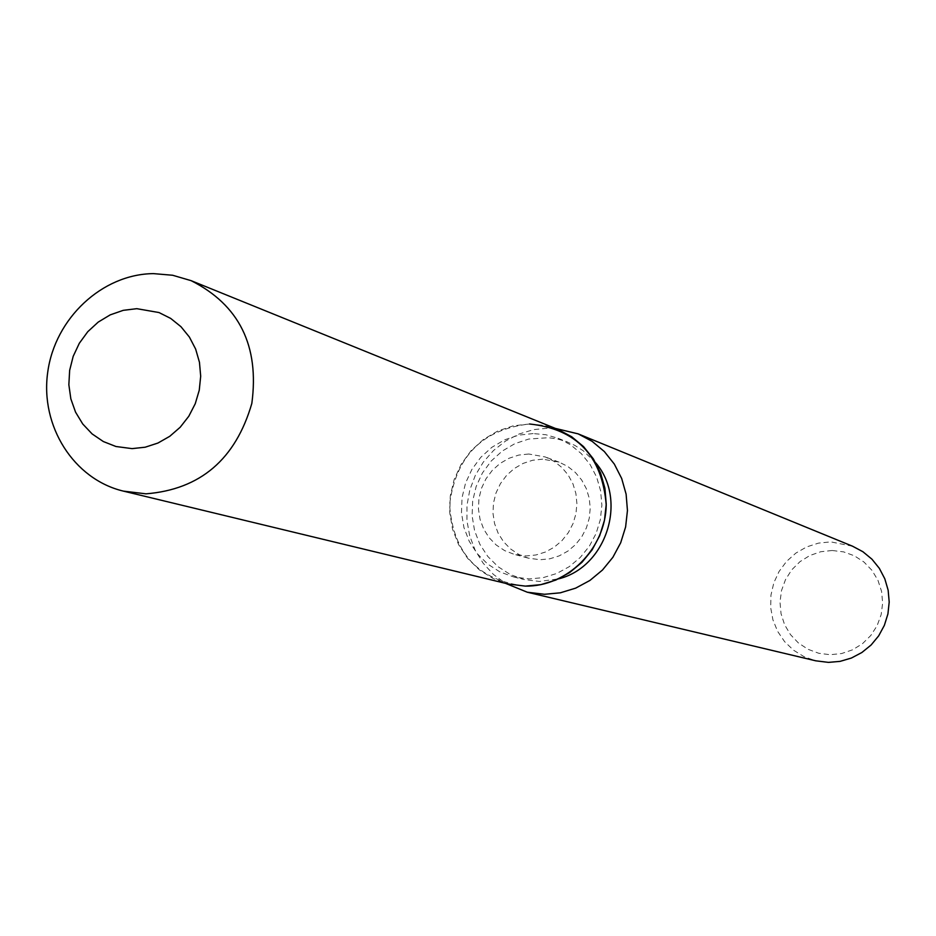 <?xml version="1.0" encoding="UTF-8"?>
<svg xmlns="http://www.w3.org/2000/svg" width="936" height="936" viewBox="0 0 936 936"><rect width="100%" height="100%" fill="white"/><g stroke="black" fill="none" stroke-linecap="round" stroke-linejoin="round"><path stroke-width="0.7" stroke-dasharray="4.68 3.51" d="M528.781 454.007L518.661 455.095L508.938 458.301L500 463.484L492.242 470.422L485.983 478.811L481.478 488.311L478.94 498.502L478.448 508.985L480.028 519.293L483.631 528.992L489.107 537.685L496.209 544.998L504.656 550.614L514.086 554.299L526.149 555.937L535.954 554.978L545.442 552.029L554.229 547.186L561.951 540.657L568.304 532.701L573.019 523.634L575.933 513.817L576.904 503.65L575.897 493.529L572.961 483.877L568.222 475.067L561.857 467.462L554.135 461.354L545.372 456.99L528.781 454.007M533.122 433.567L518.602 435.158L504.656 439.815L491.868 447.303L480.788 457.318L471.896 469.416L465.543 483.093L462.021 497.753L461.483 512.776L463.928 527.53L469.275 541.382L477.301 553.738L487.679 564.069L499.941 571.908L513.595 576.939L529.378 578.928L543.289 577.606L556.745 573.475L569.217 566.689L580.215 557.505L589.306 546.285L596.103 533.485L600.35 519.609L601.883 505.206L600.62 490.838L596.641 477.103L590.101 464.513L581.256 453.586L570.469 444.729L558.16 438.305L545.875 434.737L533.122 433.567M558.02 429.495L544.062 425.365L529.554 423.996C482.426 429.296 455.774 456.206 449.572 504.726C453.094 553.363 478.354 580.484 525.365 586.111M595.799 462.922L583.163 450.684L574.716 445.325L566.221 441.535L557.517 439.007L548.554 437.685L528.711 439.054L514.882 443.652L502.222 451.082L491.236 460.992L482.426 472.972L476.143 486.521L472.657 501.041L472.118 515.923L474.552 530.536L479.852 544.249L487.808 556.487L498.092 566.725L510.249 574.493L523.774 579.478L539.428 581.455L558.523 578.869M555.27 428.384L548.695 428.126L533.684 429.624L519.152 433.976L505.604 441.02L493.518 450.508L483.304 462.103L475.301 475.406L469.802 489.949L466.994 505.241L466.959 520.732L469.72 535.907L475.172 550.228L483.14 563.191L493.354 574.353L505.463 583.315M852.556 546.215L830.77 541.874L818.462 543.126L806.657 546.928L795.857 553.106L786.532 561.413L779.08 571.463L773.815 582.835L770.971 595.039L770.667 607.558L772.925 619.843L777.629 631.367L784.602 641.64L793.541 650.204L804.071 656.686L815.712 660.804M832.151 550.497L820.732 551.737L809.839 555.516L800.023 561.635L791.774 569.802L785.503 579.595L781.513 590.534L779.992 602.082L781.033 613.653L784.579 624.675L790.464 634.608L798.385 642.938L807.967 649.268L818.731 653.258L830.127 654.72L841.593 653.55L852.556 649.83L862.454 643.711L870.784 635.521L877.126 625.669L881.15 614.648L882.66 603.03L881.572 591.376L877.956 580.308L871.989 570.363L863.986 562.045L854.346 555.785L843.547 551.866L832.151 550.497M542.693 459.166L532.701 460.243L523.095 463.402L514.274 468.503L506.61 475.348L500.432 483.631L495.986 492.991L493.471 503.053L492.991 513.396L494.559 523.563L498.127 533.146L503.533 541.722L510.553 548.941L518.895 554.486L528.208 558.113L540.119 559.74L549.806 558.792L559.178 555.89L567.848 551.117L575.476 544.682L581.747 536.831L586.404 527.881L589.27 518.193L590.23 508.166L589.235 498.186L586.334 488.65L581.642 479.957L575.359 472.458L567.731 466.42L559.073 462.115L542.693 459.166M529.554 423.996L513.326 425.798L497.741 431.028L483.467 439.429L471.112 450.649L461.214 464.197L454.159 479.489L450.286 495.893L449.736 512.682L452.544 529.156L458.593 544.6L467.637 558.359L479.279 569.825L493.05 578.506L508.342 584.017M528.208 558.113L514.086 554.299M513.595 576.939L523.774 579.478M558.16 438.305L567.918 442.178M559.073 462.115L545.372 456.99"/><path stroke-width="1.4" d="M136.82 308.681L123.271 310.331L110.226 314.859L98.221 322.089L87.773 331.695L79.314 343.278L73.183 356.347L69.65 370.363L68.855 384.731L70.843 398.841L75.535 412.109L82.731 423.973L92.126 433.93L103.346 441.546L115.912 446.495L132.034 448.625L145.185 447.209L157.938 443.044L169.767 436.305L180.192 427.249L188.803 416.239L195.25 403.72L199.263 390.195L200.69 376.202L199.462 362.314L195.647 349.081L189.388 337.054L180.952 326.687L170.68 318.415L158.98 312.542L136.82 308.681L123.271 310.331L110.226 314.859L98.221 322.089L87.773 331.695L79.314 343.278L73.183 356.347L69.65 370.363L68.855 384.731L70.843 398.841L75.535 412.109L82.731 423.973L92.126 433.93L103.346 441.546L115.912 446.495L132.034 448.625L145.185 447.209L157.938 443.044L169.767 436.305L180.192 427.249L188.803 416.239L195.25 403.72L199.263 390.195L200.69 376.202L199.462 362.314L195.647 349.081L189.388 337.054L180.952 326.687L170.68 318.415L158.98 312.542L136.82 308.681M505.463 583.315L527.26 592.207L544.471 594.29L560.325 592.816L575.675 588.136L589.914 580.449L602.48 570.024L612.881 557.294L620.697 542.751L625.611 526.968L627.448 510.553L626.114 494.185L621.679 478.483L614.32 464.08L604.328 451.538L592.125 441.336L578.167 433.871L555.27 428.384M527.26 592.207L815.712 660.804L828.43 662.384L840.118 661.366L851.409 658.031L861.869 652.509L871.088 645.021L878.682 635.848L884.368 625.342L887.925 613.934L889.2 602.07L888.147 590.195L884.812 578.811L879.337 568.327L871.931 559.178L862.887 551.713L852.556 546.215L578.167 433.871M558.523 578.869C606.364 567.251 627.904 500.233 595.799 462.922M123.447 491.131L145.993 493.834C200.304 489.446 235.579 459.319 251.831 403.439C259.506 345.934 239.265 305.007 191.119 280.66L172.645 275.254L153.434 273.616C102.141 274.131 54.978 318.345 47.736 372.13C39.991 425.868 73.675 479.349 123.447 491.131L508.342 584.017L525.365 586.111C567.345 586.825 605.487 548.765 606.224 505.112C602.257 455.996 576.705 428.957 529.554 423.996M525.365 586.111L540.832 584.649L555.808 580.063L569.696 572.539L581.946 562.349L592.09 549.9L599.695 535.684L604.48 520.252L606.235 504.223L604.913 488.241L600.561 472.926L593.354 458.886L583.596 446.659L571.65 436.738L558.02 429.495L191.119 280.66"/></g></svg>
